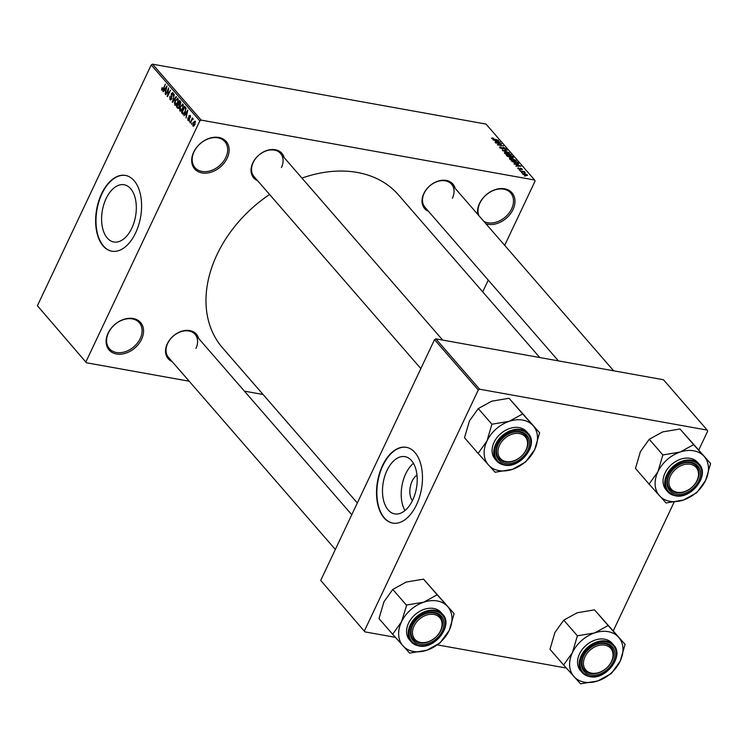 <?xml version="1.0" encoding="UTF-8"?>
<svg xmlns="http://www.w3.org/2000/svg" width="748" height="748" viewBox="0 0 748 748"><rect width="100%" height="100%" fill="white"/><g stroke="black" fill="none" stroke-linecap="round" stroke-linejoin="round"><path stroke-width="1.12" d="M108.058 333.234A20.888 15.437 -41 0 1 133.209 318.517A20.888 15.437 -41 0 1 141.587 339.255A20.888 15.437 -41 0 1 116.445 353.982A20.888 15.437 -41 0 1 108.058 333.234M140.213 338.545A19.794 14.623 139 0 0 139.278 322.706A19.794 14.623 139 0 0 123.392 319.676A19.794 14.623 139 0 0 108.46 332.832A19.794 14.623 139 0 0 109.395 348.671A19.794 14.623 139 0 0 125.281 351.7A19.794 14.623 139 0 0 140.213 338.545M477.72 214.321A20.888 15.437 -41 0 1 479.477 203.521A20.888 15.437 -41 0 1 504.62 188.805A20.888 15.437 -41 0 1 513.006 209.552A20.888 15.437 -41 0 1 485.938 223.792M483.881 221.417A19.794 14.623 139 0 0 511.632 208.832A19.794 14.623 139 0 0 510.697 192.993A19.794 14.623 139 0 0 494.802 189.964A19.794 14.623 139 0 0 479.879 203.129A19.794 14.623 139 0 0 478.814 215.583M193.648 152.181A20.888 15.437 -41 0 1 218.79 137.454A20.888 15.437 -41 0 1 227.168 158.202A20.888 15.437 -41 0 1 202.025 172.919A20.888 15.437 -41 0 1 193.648 152.181M225.803 157.482A19.794 14.623 139 0 0 224.868 141.653A19.794 14.623 139 0 0 208.973 138.614A19.794 14.623 139 0 0 194.041 151.779A19.794 14.623 139 0 0 194.985 167.608A19.794 14.623 139 0 0 210.871 170.647A19.794 14.623 139 0 0 225.803 157.482M412.41 500.674A14.605 8.462 100.2 0 1 412.101 481.198A14.605 8.462 100.2 0 1 416.982 475.195M412.7 500.057A29.069 16.839 -79.8 0 0 404.986 456.654A29.069 16.839 -79.8 0 0 386.997 470.473A29.069 16.839 -79.8 0 0 394.71 513.885A29.069 16.839 -79.8 0 0 412.7 500.057M413.448 463.321A29.069 16.839 -79.8 0 0 405.706 473.839A29.069 16.839 -79.8 0 0 404.958 510.575M416.505 504.788A38.485 22.29 -79.8 0 0 406.304 447.323A38.485 22.29 -79.8 0 0 382.49 465.621A38.485 22.29 -79.8 0 0 392.691 523.086A38.485 22.29 -79.8 0 0 416.505 504.788M406.482 447.36A38.485 22.29 -79.8 0 0 382.836 465.686A38.485 22.29 -79.8 0 0 392.868 523.114M106.113 198.575A29.069 16.839 100.2 0 1 124.103 184.756A29.069 16.839 100.2 0 1 131.816 228.168A29.069 16.839 100.2 0 1 113.827 241.987A29.069 16.839 100.2 0 1 106.113 198.575M135.622 232.89A38.485 22.29 -79.8 0 0 125.421 175.425A38.485 22.29 -79.8 0 0 101.597 193.723A38.485 22.29 -79.8 0 0 111.807 251.188A38.485 22.29 -79.8 0 0 135.622 232.89M125.589 175.462A38.485 22.29 -79.8 0 0 101.952 193.788A38.485 22.29 -79.8 0 0 111.985 251.216M428.548 211.375A18.691 13.81 -41 0 1 423.77 193.62A18.691 13.81 -41 0 1 440.75 180.474A18.691 13.81 -41 0 1 455.111 188.3M452.39 198.285A17.597 12.997 139 0 0 451.558 184.214A17.597 12.997 139 0 0 437.44 181.521A17.597 12.997 139 0 0 424.163 193.218A17.597 12.997 139 0 0 424.995 207.29L558.429 360.882M172.077 361.536A18.691 13.81 -41 0 1 167.3 343.781A18.691 13.81 -41 0 1 184.288 330.625A18.691 13.81 -41 0 1 198.641 338.451M195.929 348.446A17.597 12.997 139 0 0 195.097 334.375A17.597 12.997 139 0 0 180.969 331.682A17.597 12.997 139 0 0 167.692 343.379A17.597 12.997 139 0 0 168.534 357.451L335.347 549.471M257.574 180.661A18.691 13.81 -41 0 1 252.796 162.905A18.691 13.81 -41 0 1 269.785 149.759A18.691 13.81 -41 0 1 284.137 157.585M281.426 167.58A17.597 12.997 139 0 0 280.594 153.499A17.597 12.997 139 0 0 266.466 150.806A17.597 12.997 139 0 0 253.198 162.503A17.597 12.997 139 0 0 254.03 176.584L420.844 368.596M357.32 502.974L222.539 347.839A116.557 86.104 -41 0 1 217.023 254.591A116.557 86.104 -41 0 1 269.598 194.499M86.441 362.771L37.4 305.726L86.441 362.771L189.179 381.218M244.418 391.148L263.081 394.495M522.684 174.078L524.152 173.499L527.34 174.91L525.919 175.49L522.515 173.601M527.013 175.593L527.34 174.91L527.508 175.378M520.225 171.161L524.413 171.619L525.218 172.704L520.225 171.161M517.719 168.356L518.411 167.748L518.383 168.496L519.495 169.104L520.384 168.141L522.356 169.179L521.795 169.768L520.786 168.515L519.916 169.478L517.719 168.356L518.411 167.748L517.99 168.627M518.794 168.122L518.233 168.805M522.067 169.796L522.356 169.179L521.795 169.768M520.318 169.525L520.608 168.926L519.916 169.478M518.645 163.99L516.587 163.943L511.389 160.998L517.569 162.101L518.803 163.84M511.015 157.65L507.266 156.248L506.312 155.145L512.483 156.257L513.446 157.361L512.745 158.062L511.099 157.557M513.091 158.108L513.446 157.361L512.745 158.062M502.301 150.535L507.256 150.236L502.852 150.47L509.453 152.76L502.301 150.535M495.7 142.933L501.571 143.691L498.252 144.682L503.516 145.925L497.336 144.822L500.646 143.822L495.7 142.933M491.539 138.156L492.951 137.978L493.343 138.352L492.436 138.548L493.231 139.016L498.654 140.334L491.698 138.408M493.343 138.352L492.278 138.876M201.147 120.11L534.614 180.016L486.013 124.075L152.545 64.169L201.147 120.11L199.828 120.886L151.218 64.945L152.545 64.169M493.11 139.951L500.225 142.148L495.045 142.176L496.298 141.821L495.223 140.596L493.11 139.951M499.739 147.665L500.805 146.86L501.188 147.225L500.487 147.823L502.179 148.74L503.451 147.421L506.022 148.74L505.106 149.478L505.311 148.618L503.208 147.767L503.498 148.815L502.497 149.095L499.477 147.019M501.188 147.225L500.319 148.188M502.058 148.992L502.478 147.552M505.648 149.535L506.022 148.74L506.265 149.338M504.722 149.104L505.311 148.618M503.208 147.767L502.862 149.142M510.491 155.313L510.931 154.387L508.949 155.191L506.424 154.434L504.591 153.247L504.676 152.396L506.49 152.433L511.155 155.032M504.591 153.247L504.676 152.396L504.404 152.975M515.578 161.166L516.017 160.24L514.026 161.035L511.501 160.287L509.678 159.1L509.753 158.249L511.567 158.277L516.232 160.876M509.678 159.1L509.753 158.249L509.481 158.828M513.97 163.962L521.085 166.149L515.896 166.178L517.149 165.832L516.083 164.597L513.97 163.962M519.346 170.151L520.225 170.31L519.346 170.151M521.468 172.592L522.347 172.751L521.468 172.592M524.376 175.948L525.264 176.107L524.376 175.948M482.712 291.851L488.257 280.107M504.685 245.363L535.063 181.109L534.614 180.016M191.61 124.402L191.74 123.111L191.61 124.402M189.487 121.961L189.618 120.671L189.487 121.961M184.111 115.772L187.823 109.956L186.046 117.997L186.374 115.36L185.308 114.135L184.111 115.772M179.455 108.965L180.212 106.375L183.036 104.309L182.634 109.04L181.222 111.031L179.866 111.013L179.903 109.04M182.54 104.009L183.036 104.309M181.222 111.031L179.866 111.013L180.951 111.209M174.377 103.112L175.135 100.522L177.949 98.465L177.557 103.196L176.135 105.188L174.78 105.159L174.817 103.196M177.463 98.156L177.949 98.465M176.135 105.188L174.78 105.159L175.864 105.356M170.32 98.848L171.47 98.446L171.311 93.584L173.04 92.808L173.05 95.838L172.695 93.584L171.395 94.744L171.788 98.792L169.927 99.578L169.946 96.193L170.32 98.848L171.535 99.241M172.564 92.509L173.04 92.808M173.433 93.715L172.339 93.35L173.405 93.547M170.46 99.923L169.927 99.578L171.03 99.774M163.26 91.77L162.933 91.396L166.963 85.945L165.186 93.986L165.523 91.359L164.448 90.125L163.26 91.77M86.001 361.677L199.828 120.886M37.4 305.726L151.218 64.945M161.615 89.302L162.176 87.516L162.26 89.573L162.83 89.461L165.402 84.15L163.616 88.947L161.886 90.321L161.615 89.302L162.166 89.395M162.26 89.573L163.307 89.545M165.85 94.753L168.627 87.862L167.786 94.987L170.572 90.106L167.487 96.632L168.319 89.526L165.85 94.753M172.451 102.345L174.321 94.416L172.638 101.391L176.182 96.557L176.509 96.931L172.451 102.345M178.529 108.264L176.453 106.964L179.548 100.428L180.502 101.532L180.577 104.159L179.595 105.141L179.258 107.226L177.416 108.067L177.977 108.451M183.643 114.07L181.54 112.808L184.625 106.272L185.925 107.955L185.177 111.901C184.382 113.846 183.466 114.5 182.447 113.855L183.036 114.248M188.748 120.428L187.907 120.269L187.879 117.875L188.253 119.615L189.02 119.362L188.879 115.884L190.216 115.332L190.291 117.52L189.908 116.024L189.235 116.146L189.384 119.596L188.309 120.531M188.253 119.615L189.45 119.437M190.544 116.146L189.235 116.146M190.375 122.981L192.311 117.875L192.264 118.988L193.031 118.567L193.199 119.166L192.058 119.615L190.375 122.981M193.199 119.156L192.264 118.988L193.031 118.567M192.984 119.465L192.058 119.615M193.695 126.141L192.872 125.991L193.18 122.541L195.2 121.073L194.919 124.477L193.255 126.225M479.599 389.212L707.206 430.1L663.467 379.75L435.86 338.863L479.599 389.212L478.281 389.989L434.532 339.639L435.86 338.863M613.295 630.798L674.098 502.17M698.791 449.931L707.655 431.194L707.206 430.1M364.902 631.864L320.714 580.42L364.902 631.864L395.365 637.343M437.421 644.898L566.339 668.048M364.463 630.779L478.281 389.989M320.714 580.42L434.532 339.639M301.968 178.108A116.557 86.104 -41 0 1 398.525 194.948L539.766 357.525M163.466 91.49L162.933 91.396M165.663 90.34L164.448 90.125M166.103 87.918L164.915 89.48L165.776 90.471L166.832 86.843L166.103 87.918M167.627 96.342L167.15 96.249M171.788 93.668L171.311 93.584M172.648 102.093L172.152 101.999M173.106 101.476L172.638 101.391M178.333 99.362L177.22 98.998L178.304 99.185M178.239 101.261L177.594 99.232L175.434 100.887L175.144 104.393L176.547 104.814M177.687 102.897L177.818 101.186M175.144 104.393L177.257 102.813M177.669 107.179L176.453 106.964M179.492 101.55L178.566 103.495L179.501 104.477L180.221 103.907L179.492 101.55L180.67 101.756M180.651 103.981L179.501 104.477M180.296 104.636L178.211 104.262L177.126 106.553L178.978 107.74L178.164 107.6M179.688 105.122L178.211 104.262M179.38 106.955L178.819 104.963M178.146 107.59L178.95 106.88M183.419 105.216L182.297 104.842L183.382 105.038M183.316 107.114L182.671 105.075L180.52 106.74L180.221 110.246L181.624 110.657M182.774 108.74L182.905 107.039M180.221 110.246L182.334 108.666M185.747 107.609L184.569 107.394L182.203 112.406L182.764 113.042L181.54 112.808M185.99 108.18L184.569 107.394M186.046 108.759L185.121 108.03M185.308 111.611L185.504 108.666M184.522 113.079L183.989 112.985L184.868 111.536M182.764 113.042L183.989 112.985L182.764 113.042M184.317 115.501L183.793 115.407M186.523 114.351L185.308 114.135M186.953 111.92L185.766 113.49L186.635 114.481L187.683 110.844L186.953 111.92M189.618 118.923L189.141 118.838M189.347 115.968L188.879 115.884M195.508 121.849L194.667 121.615L195.499 121.765M195.032 124.243L194.873 121.737L193.489 122.887L193.208 125.318L194.274 125.599M193.208 125.318L194.592 124.159M498.14 141.494L496.055 140.839L496.915 141.83L499.449 141.868L498.14 141.494M501.347 144.168L501.571 143.691M500.412 144.317L500.646 143.822M510.211 154.266L506.789 152.779L505.311 153.377L508.659 154.836L509.921 154.939L510.211 154.266L509.753 155.304M505.143 153.733L505.152 152.91L504.863 153.518M512.071 156.482L510.23 156.145L512.333 157.688L512.071 156.482M512.212 157.931L512.614 157.099M510.968 157.669L511.193 157.202M509.51 156.023L507.34 155.631L509.706 157.304L510.117 156.725L509.51 156.023M509.584 157.566L510.117 156.725M515.297 160.109L511.866 158.632L510.398 159.221L513.736 160.689L515.007 160.783L515.297 160.109L514.83 161.147M510.22 159.586L510.23 158.754L509.949 159.361M517.149 162.325L512.417 161.475L516.288 163.588L518.018 163.447L517.149 162.325M517.719 164.093L517.943 163.606M517.747 164.093L518.018 163.447M518.99 165.504L516.905 164.85L517.766 165.841L520.299 165.878L518.99 165.504M520.066 169.506L520.505 168.562M526.685 174.789L524.46 173.854L523.338 174.2L525.573 175.126L526.685 174.789L526.555 175.584M523.189 174.508L523.235 173.91L523.02 174.377M392.616 634.257L379.002 618.587L383.958 601.775L392.784 589.433L406.22 582.047L423.546 579.148L454.13 613.678L437.159 594.81L423.723 602.196L406.762 604.973L401.452 621.915L392.616 634.257L409.595 653.116L426.912 650.218A29.752 21.982 -41 0 1 413.382 651.452A29.752 21.982 -41 0 1 403.05 645.926A29.752 21.982 -41 0 1 401.452 621.915A29.752 21.982 -41 0 1 423.723 602.196A29.752 21.982 -41 0 1 447.584 606.478A29.752 21.982 -41 0 1 449.183 630.489L454.13 613.678M409.39 652.892A34.146 25.226 139 0 0 409.67 652.948A34.146 25.226 139 0 0 409.96 652.995M419.759 644.309A18.691 13.81 -41 0 1 412.27 625.749A18.691 13.81 -41 0 1 434.766 612.575A18.691 13.81 -41 0 1 442.264 631.134A18.691 13.81 -41 0 1 419.759 644.309M433.831 612.949A17.597 12.997 139 0 0 415.037 621.476A17.597 12.997 139 0 0 413.494 639.418A17.597 12.997 139 0 0 419.721 642.812A17.597 12.997 139 0 0 438.515 634.285A17.597 12.997 139 0 0 440.058 616.343A17.597 12.997 139 0 0 433.831 612.949M442.741 614.407L441.086 612.5A20.888 15.437 139 0 0 433.7 608.47A20.888 15.437 139 0 0 411.381 618.596A20.888 15.437 139 0 0 409.549 639.905L411.204 641.803A20.888 15.437 -41 0 1 413.027 620.503A20.888 15.437 -41 0 1 435.355 610.368A20.888 15.437 -41 0 1 442.741 614.407C453.634 625.253 434.728 649.853 418.74 645.926L411.204 641.803A20.888 15.437 -41 0 0 418.59 645.833M439.983 642.953L449.183 630.489A29.752 21.982 139 0 1 426.912 650.218L439.983 642.953A34.146 25.226 139 0 0 440.516 642.485M392.784 589.433L406.398 605.104M423.546 579.148L437.159 594.81M437.356 595.034A34.146 25.226 139 0 0 436.785 594.931M406.762 604.973A34.146 25.226 139 0 0 406.229 605.45M392.784 633.902A34.146 25.226 139 0 0 392.822 634.482M453.971 614.024A34.146 25.226 139 0 0 453.933 613.444M416.112 622.635A16.493 12.183 139 0 0 417.543 641.401A16.493 12.183 139 0 0 438.412 634.248A16.493 12.183 139 0 0 436.982 615.482A16.493 12.183 139 0 0 416.112 622.635M438.674 634.08A17.597 12.997 -41 0 1 413.494 639.418A17.597 12.997 -41 0 1 414.878 621.682A17.597 12.997 -41 0 1 440.058 616.343A17.597 12.997 -41 0 1 438.674 634.08M583.767 660.362A16.493 12.183 139 0 0 595.137 673.303A16.493 12.183 139 0 0 612.706 657.95A16.493 12.183 139 0 0 601.327 645A16.493 12.183 139 0 0 583.767 660.362M613.182 657.305A17.597 12.997 -41 0 1 600.569 672.059A17.597 12.997 -41 0 1 584.469 670.133A17.597 12.997 -41 0 1 582.318 659.876A17.597 12.997 -41 0 1 594.922 645.131A17.597 12.997 -41 0 1 611.032 647.057A17.597 12.997 -41 0 1 613.182 657.305M527.228 446.369A16.493 12.183 139 0 0 515.849 433.419A16.493 12.183 139 0 0 498.29 448.772A16.493 12.183 139 0 0 509.669 461.722A16.493 12.183 139 0 0 527.228 446.369M496.84 448.295A17.597 12.997 -41 0 1 509.444 433.541A17.597 12.997 -41 0 1 525.554 435.476A17.597 12.997 -41 0 1 527.705 445.724A17.597 12.997 -41 0 1 515.101 460.478A17.597 12.997 -41 0 1 498.991 458.552A17.597 12.997 -41 0 1 496.84 448.295M694.883 484.087A16.493 12.183 139 0 0 693.452 465.321A16.493 12.183 139 0 0 672.574 472.474A16.493 12.183 139 0 0 674.013 491.24A16.493 12.183 139 0 0 694.883 484.087M671.349 471.53A17.597 12.997 -41 0 1 696.528 466.182A17.597 12.997 -41 0 1 695.144 483.919A17.597 12.997 -41 0 1 669.965 489.257A17.597 12.997 -41 0 1 671.349 471.53M594.688 632.902A29.752 21.982 -41 0 1 608.227 631.667A29.752 21.982 -41 0 1 618.559 637.193L608.124 625.524L594.688 632.902L577.372 635.809L572.426 652.63L563.59 664.972L580.56 683.831L597.886 680.923L611.322 673.546L620.157 661.204L625.104 644.383L618.559 637.193A29.752 21.982 -41 0 1 620.157 661.204A29.752 21.982 -41 0 1 597.886 680.923A29.752 21.982 -41 0 1 574.015 676.641A29.752 21.982 -41 0 1 572.426 652.63A29.752 21.982 139 0 1 594.688 632.902M608.33 625.749A34.146 25.226 139 0 0 608.049 625.693A34.146 25.226 139 0 0 607.759 625.646M605.73 643.289A18.691 13.81 -41 0 1 613.229 661.849A18.691 13.81 -41 0 1 590.733 675.023A18.691 13.81 -41 0 1 583.234 656.464A18.691 13.81 -41 0 1 605.73 643.289M590.686 673.527A17.597 12.997 139 0 0 609.489 665A17.597 12.997 139 0 0 611.032 647.057A17.597 12.997 139 0 0 604.805 643.663A17.597 12.997 139 0 0 586.011 652.191A17.597 12.997 139 0 0 584.469 670.133A17.597 12.997 139 0 0 590.686 673.527M604.674 639.185A20.888 15.437 139 0 0 582.346 649.311A20.888 15.437 139 0 0 580.513 670.619L582.168 672.517A20.888 15.437 -41 0 1 584.001 651.218A20.888 15.437 -41 0 1 606.319 641.083A20.888 15.437 -41 0 1 613.715 645.113L612.06 643.215A20.888 15.437 139 0 0 604.674 639.185M563.59 664.972L549.976 649.301L554.923 632.49L563.758 620.148L577.194 612.762L594.52 609.854L608.124 625.524M563.758 620.148L577.372 635.809M594.52 609.854L625.104 644.383M580.364 683.607A34.146 25.226 139 0 0 580.934 683.709M610.957 673.668A34.146 25.226 139 0 0 611.49 673.191M624.935 644.739A34.146 25.226 139 0 0 624.898 644.159M577.736 635.688A34.146 25.226 139 0 0 577.204 636.165M563.749 664.617A34.146 25.226 139 0 0 563.786 665.196M478.112 453.382L464.508 437.72L469.454 420.9L478.29 408.567L491.716 401.18L509.042 398.273L539.626 432.802L522.656 413.934L509.22 421.32L491.894 424.228L486.948 441.049L478.112 453.382L495.092 472.25L512.417 469.342A29.752 21.982 -41 0 1 498.879 470.586A29.752 21.982 -41 0 1 488.547 465.06A29.752 21.982 -41 0 1 486.948 441.049A29.752 21.982 -41 0 1 509.22 421.32A29.752 21.982 -41 0 1 533.09 425.612A29.752 21.982 -41 0 1 534.68 449.623L539.626 432.802M494.886 472.025A34.146 25.226 139 0 0 495.176 472.082A34.146 25.226 139 0 0 495.457 472.128M505.265 463.433A18.691 13.81 -41 0 1 497.766 444.873A18.691 13.81 -41 0 1 520.262 431.708A18.691 13.81 -41 0 1 527.761 450.268A18.691 13.81 -41 0 1 505.265 463.433M519.336 432.082A17.597 12.997 139 0 0 500.534 440.609A17.597 12.997 139 0 0 498.991 458.552A17.597 12.997 139 0 0 505.218 461.946A17.597 12.997 139 0 0 524.011 453.41A17.597 12.997 139 0 0 525.554 435.476A17.597 12.997 139 0 0 519.336 432.082M528.238 433.531L526.592 431.633A20.888 15.437 139 0 0 519.196 427.604A20.888 15.437 139 0 0 496.878 437.73A20.888 15.437 139 0 0 495.045 459.038L496.7 460.936A20.888 15.437 -41 0 1 498.523 439.628A20.888 15.437 -41 0 1 520.851 429.502A20.888 15.437 -41 0 1 528.238 433.531C539.13 444.387 520.225 468.977 504.236 465.06L496.7 460.936A20.888 15.437 -41 0 0 504.087 464.966M525.479 462.086L534.68 449.623A29.752 21.982 139 0 1 512.417 469.342L525.479 462.086A34.146 25.226 139 0 0 526.012 461.61M478.29 408.567L491.894 424.228M509.042 398.273L522.656 413.934M522.852 414.168A34.146 25.226 139 0 0 522.282 414.065M492.259 424.107A34.146 25.226 139 0 0 491.726 424.574M478.281 453.036A34.146 25.226 139 0 0 478.318 453.606M539.467 433.157A34.146 25.226 139 0 0 539.43 432.578M680.184 452.035A29.752 21.982 -41 0 1 693.723 450.792A29.752 21.982 -41 0 1 704.055 456.317L693.62 444.649L680.184 452.035L662.868 454.943L657.922 471.754L649.086 484.096L666.057 502.965L683.382 500.057L696.818 492.67L705.654 480.328L710.6 463.517L704.055 456.317A29.752 21.982 -41 0 1 705.654 480.328A29.752 21.982 -41 0 1 683.382 500.057A29.752 21.982 -41 0 1 659.512 495.765A29.752 21.982 -41 0 1 657.922 471.754A29.752 21.982 139 0 1 680.184 452.035M693.826 444.873A34.146 25.226 139 0 0 693.546 444.826A34.146 25.226 139 0 0 693.256 444.77M691.227 462.414A18.691 13.81 -41 0 1 698.726 480.973A18.691 13.81 -41 0 1 676.229 494.148A18.691 13.81 -41 0 1 668.731 475.588A18.691 13.81 -41 0 1 691.227 462.414M676.183 492.651A17.597 12.997 139 0 0 694.986 484.124A17.597 12.997 139 0 0 696.528 466.182A17.597 12.997 139 0 0 690.301 462.788A17.597 12.997 139 0 0 671.508 471.324A17.597 12.997 139 0 0 669.965 489.257A17.597 12.997 139 0 0 676.183 492.651M690.17 458.309A20.888 15.437 139 0 0 667.842 468.444A20.888 15.437 139 0 0 666.01 489.744L667.665 491.651A20.888 15.437 -41 0 1 669.497 470.342A20.888 15.437 -41 0 1 691.816 460.216A20.888 15.437 -41 0 1 699.212 464.246L697.557 462.339A20.888 15.437 139 0 0 690.17 458.309M649.086 484.096L635.473 468.435L640.419 451.614L649.255 439.272L662.691 431.895L680.016 428.987L693.62 444.649M649.255 439.272L662.868 454.943M680.016 428.987L710.6 463.517M665.86 502.74A34.146 25.226 139 0 0 666.431 502.843M696.453 492.792A34.146 25.226 139 0 0 696.986 492.324M710.432 463.863A34.146 25.226 139 0 0 710.394 463.293M663.233 454.821A34.146 25.226 139 0 0 662.7 455.289M649.245 483.75A34.146 25.226 139 0 0 649.283 484.321M171.975 96.445L171.283 96.324M173.76 100.606L173.265 100.513M180.894 102.317L180.034 102.167M189.674 118.352L188.964 118.221M510.388 157.706L510.809 156.818M517.962 164.093L518.429 163.101M419.142 645.618A20.233 14.951 139 0 0 443.499 631.359A20.233 14.951 139 0 0 435.383 611.266A20.233 14.951 139 0 0 411.026 625.524A20.233 14.951 139 0 0 419.142 645.618M589.555 676.547A20.888 15.437 -41 0 1 582.168 672.517L589.705 676.641C605.693 680.558 624.599 655.968 613.715 645.113M606.348 641.98A20.233 14.951 139 0 0 582 656.239A20.233 14.951 139 0 0 590.116 676.323A20.233 14.951 139 0 0 614.463 662.074A20.233 14.951 139 0 0 606.348 641.98M504.638 464.742A20.233 14.951 139 0 0 528.995 450.483A20.233 14.951 139 0 0 520.879 430.399A20.233 14.951 139 0 0 496.532 444.658A20.233 14.951 139 0 0 504.638 464.742M675.061 495.681A20.888 15.437 -41 0 1 667.665 491.651L675.201 495.765C691.199 499.692 710.095 475.092 699.212 464.246M691.844 461.114A20.233 14.951 139 0 0 667.496 475.363A20.233 14.951 139 0 0 675.612 495.457A20.233 14.951 139 0 0 699.96 481.198A20.233 14.951 139 0 0 691.844 461.114M162.419 89.676L163.157 89.807M183.269 113.397L184.167 113.556M188.496 119.783L189.216 119.914M189.637 115.837L190.525 115.996M192.488 119.325L193.021 119.418M500.309 147.347L500.029 147.954M505.48 149.02L505.255 149.497M510.37 154.733L510.089 155.322M515.447 160.577L515.166 161.175M518.261 168.197L518.046 168.665M195.097 334.375L351.775 514.717M442.685 340.088L280.594 153.499M451.558 184.214L613.659 370.802"/></g></svg>
